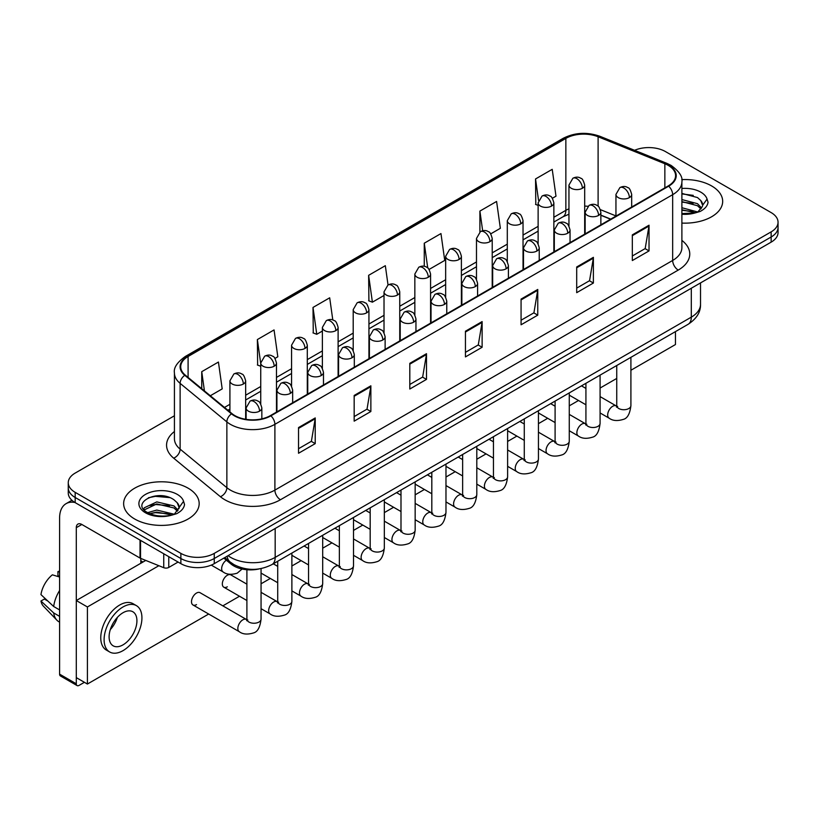<?xml version="1.0" encoding="UTF-8"?>
<svg xmlns="http://www.w3.org/2000/svg" width="819" height="819" viewBox="0 0 819 819"><rect width="100%" height="100%" fill="white"/><g stroke="black" fill="none" stroke-linecap="round" stroke-linejoin="round"><path stroke-width="1.23" d="M610.575 219.216L600.87 215.295M259.367 568.877A23.608 13.626 180 0 1 231.091 564.086L223.853 558.118M711.609 185.933A37.766 21.806 0 0 0 681.736 179.627A37.766 21.806 0 0 1 711.609 185.933A37.766 21.806 0 0 1 722.675 201.351A37.766 21.806 0 0 0 711.609 185.933M188.104 488.175A37.766 21.806 0 0 0 146.949 483.456A37.766 21.806 0 0 0 123.638 503.593A37.766 21.806 0 0 0 134.695 519.011A37.766 21.806 0 0 0 175.86 523.74A37.766 21.806 0 0 0 199.171 503.593A37.766 21.806 0 0 0 188.104 488.175A37.766 21.806 0 0 0 146.949 483.456A37.766 21.806 0 0 0 123.638 503.593A37.766 21.806 0 0 0 134.695 519.011A37.766 21.806 0 0 0 175.86 523.74A37.766 21.806 0 0 0 199.171 503.593A37.766 21.806 0 0 0 188.104 488.175M668.212 165.377A25.174 14.537 180 0 1 675.593 175.655A25.174 14.537 180 0 1 668.212 185.933L270.444 415.591A25.174 14.537 180 0 1 232.012 413.646L185.278 375.112A25.174 14.537 180 0 1 180.723 366.769A25.174 14.537 180 0 1 188.094 356.49L565.857 138.391A25.174 14.537 180 0 1 598.105 136.763L664.854 163.749A25.174 14.537 180 0 1 668.212 165.377M668.662 165.121A25.809 14.896 0 0 0 665.212 163.452L598.464 136.466A25.809 14.896 0 0 0 565.417 138.135L187.653 356.234A25.809 14.896 0 0 0 184.766 375.317L231.501 413.851A25.809 14.896 0 0 0 270.884 415.847L668.662 186.189A25.809 14.896 0 0 0 668.662 165.121M174.427 415.776L75.174 473.085A23.608 13.626 0 0 0 68.264 482.719L68.264 492.997A23.608 13.626 0 0 0 75.174 502.631L180.876 563.656L180.876 558.517A23.608 13.626 0 0 0 214.25 558.517L771.14 237.008A23.608 13.626 0 0 0 778.05 227.375A23.608 13.626 0 0 1 771.14 237.008L214.25 558.517A23.608 13.626 0 0 1 180.876 558.517L75.174 497.491L180.876 558.517L180.876 553.378A23.608 13.626 0 0 0 214.25 553.378L771.14 231.869A23.608 13.626 0 0 0 778.05 222.236A23.608 13.626 0 0 0 771.14 212.592L665.438 151.566A23.608 13.626 0 0 0 634.582 150.307M68.264 487.858A23.608 13.626 0 0 0 75.174 497.491A23.608 13.626 0 0 1 68.264 487.858M298.536 427.569L298.536 453.265L315.223 443.632L315.223 417.936L298.536 427.569M298.536 448.71L311.394 441.287L315.161 418.785A6.296 3.634 -120 0 0 315.223 417.936M311.281 441.349L315.223 443.632M354.166 395.454L354.166 421.15L370.864 411.507L370.864 385.81L354.166 395.454M354.166 416.584L367.025 409.162L370.792 386.67A6.296 3.634 -120 0 0 370.864 385.81M366.912 409.234L370.864 411.507M409.807 363.329L409.807 389.025L426.494 379.392L426.494 353.695L409.807 363.329M409.807 384.469L422.655 377.047L426.423 354.545A6.296 3.634 -120 0 0 426.494 353.695M422.543 377.109L426.494 379.392M632.329 234.858L632.329 260.544L649.027 250.911L649.027 225.215L632.329 234.858M632.329 255.989L645.188 248.566L648.955 226.075A6.296 3.634 -120 0 0 649.027 225.215M645.075 248.638L649.027 250.911M576.699 266.974L576.699 292.67L593.386 283.036L593.386 257.34L576.699 266.974M576.699 288.114L589.557 280.692L593.325 258.19A6.296 3.634 -120 0 0 593.386 257.34M589.445 280.753L593.386 283.036M521.068 299.089L521.068 324.785L537.755 315.151L537.755 289.455L521.068 299.089M521.068 320.229L533.927 312.807L537.694 290.305A6.296 3.634 -120 0 0 537.755 289.455M533.814 312.868L537.755 315.151M465.438 331.214L465.438 356.91L482.125 347.266L482.125 321.58L465.438 331.214M465.438 352.344L478.286 344.922L482.053 322.43A6.296 3.634 -120 0 0 482.125 321.58M478.173 344.994L482.125 347.266M681.889 223.085A37.766 21.806 0 0 0 722.675 201.351A37.766 21.806 0 0 1 681.889 223.085M68.264 482.719A23.608 13.626 0 0 0 75.174 492.352L180.876 553.378M274.989 358.415L277.825 356.777L274.058 329.924L257.371 339.557L257.637 365.1M210.319 395.751L222.195 388.892L218.427 362.049L201.74 371.683L201.74 388.677M429.095 269.441L444.727 260.422L440.96 233.569L424.262 243.202L424.262 266.329M490.735 233.855L500.358 228.296L496.59 201.454L479.903 211.087L479.903 231.961M552.375 198.27L555.988 196.181L552.221 169.328L535.534 178.962L535.8 204.504M332.801 319.983L329.688 297.809L313.001 307.442L313.267 332.985M388.032 284.971L385.329 265.684L368.632 275.327L368.908 300.86M368.632 275.327L372.399 302.17L384.019 295.464M372.399 302.17L368.632 300.768M424.262 243.202L427.743 267.997M479.903 211.087L482.657 230.763M538.124 205.374L535.534 204.402M535.534 178.962L538.533 200.358M313.001 307.442L316.769 334.295L322.379 331.05M316.769 334.295L313.001 332.883M260.739 366.257L257.371 364.998M257.371 339.557L260.739 363.575M201.74 371.683L204.433 390.898M180.876 563.656A23.608 13.626 0 0 0 214.25 563.656L771.14 242.148A23.608 13.626 0 0 0 778.05 232.514L778.05 222.236M681.889 213.616L695.055 212.95L700.05 211.497C704.852 209.029 707.524 205.958 708.046 202.262L707.063 199.078L702.692 205.211A17.783 10.268 0 0 0 700.685 200.46L697.501 197.563L681.889 193.417M702.426 206.429L698.085 211.671M681.889 207.729L697.665 211.967M681.889 209.766L695.689 212.807M681.889 199.57L697.481 203.685L701.617 207.985M681.889 201.607L697.481 205.723L700.931 208.947M700.685 200.46L702.682 205.456M681.889 193.919L693.253 195.362M681.889 202.078L693.079 203.47M681.889 210.227L693.079 211.63M178.931 508.671L179.187 507.452A17.783 10.268 0 0 0 177.18 502.712L173.997 499.805C157.596 488.206 130.282 503.347 147.144 512.336C154.033 516.072 162.172 517.024 171.55 515.192L176.546 513.738C181.347 511.271 184.019 508.2 184.541 504.504L183.558 501.32L174.58 513.912M147.676 512.643L156.798 510.063L174.171 514.209M169.574 513.871L155.395 512.653L149.764 513.677L156.798 512.1L172.195 515.049M143.683 509.346L144.226 507.811L156.798 501.904L173.976 505.927L178.112 510.227M144.175 509.93L156.798 503.941L173.976 507.964L177.426 511.189M177.18 502.712L179.177 507.698M148.434 497.757L155.395 496.334L169.748 497.604M149.744 505.528L155.395 504.494L169.574 505.712M168.775 556.674L168.775 567.434L178.092 562.049M74.908 502.477A31.47 18.172 -120 0 0 66.114 503.644A31.47 18.172 -120 0 0 59.592 518.048L59.592 674.15L76.29 683.783L76.29 527.682A7.873 4.545 60 0 1 77.918 524.088A7.873 4.545 60 0 1 81.849 524.477L140.018 558.056L140.018 540.069M76.29 683.783A3.931 2.273 120 0 0 77.099 685.585L60.411 675.951A3.931 2.273 -60 0 1 59.592 674.15M77.099 685.585A3.931 2.273 120 0 0 79.064 685.39L84.408 682.309M140.817 563.277L140.817 558.425M168.775 567.434A3.931 2.273 180 0 1 163.739 567.69L140.54 558.312A3.931 2.273 180 0 1 140.018 558.056M192.967 604.965L239.312 631.715A7.084 4.085 -60 0 1 238.227 626.044A7.084 4.085 -60 0 1 242.854 619.809A7.084 4.085 -60 0 1 243.161 619.635A7.084 4.085 -60 0 1 246.386 619.451L200.051 592.7A7.084 4.085 120 0 0 196.509 593.048A7.084 4.085 120 0 0 191.881 599.293A7.084 4.085 120 0 0 192.967 604.965A7.084 4.085 120 0 0 196.509 604.617M246.898 584.162L230.866 574.907A7.084 4.085 120 0 0 227.324 575.255A7.084 4.085 120 0 0 222.707 581.5A7.084 4.085 120 0 0 223.792 587.172A7.084 4.085 120 0 0 227.324 586.824M630.906 370.26L675.45 344.543L675.45 331.623M158.845 565.714L87.408 606.961L87.408 684.039L208.671 614.035M222.84 605.855L239.496 596.242M261.056 583.793L270.321 578.449M291.881 566.001L301.136 560.646M322.696 548.198L331.961 542.854M353.521 530.405L362.776 525.061M384.336 512.612L393.601 507.268M415.161 494.819L424.416 489.475M445.976 477.027L455.241 471.683M476.801 459.234L486.056 453.89M507.616 441.441L516.881 436.097M538.441 423.648L547.696 418.294M569.266 405.845L578.521 400.501M600.081 388.052L616.738 378.439M145.762 560.421L76.29 600.532L76.29 677.62L87.408 684.039M87.408 606.961L76.29 600.532M644.942 349.232A26.751 15.448 120 0 0 646.519 348.403A26.751 15.448 120 0 0 648.095 347.41M123.014 644.86A19.666 11.353 120 0 0 135.862 627.528A19.666 11.353 120 0 0 132.852 611.762A19.666 11.353 120 0 0 123.014 612.735A19.666 11.353 120 0 0 110.166 630.067A19.666 11.353 120 0 0 113.186 645.833A19.666 11.353 120 0 0 123.014 644.86M110.309 629.616A19.666 11.353 120 0 0 117.363 617.383M59.592 572.123L57.924 571.621L57.924 575.562L59.592 576.535M136.394 605.63L133.057 603.705A26.751 15.448 120 0 0 119.676 605.026A26.751 15.448 120 0 0 102.201 628.603A26.751 15.448 120 0 0 106.306 650.04L109.644 651.965A26.751 15.448 120 0 0 123.014 650.644A26.751 15.448 120 0 0 140.489 627.067A26.751 15.448 120 0 0 136.394 605.63A26.751 15.448 120 0 0 123.014 606.961A26.751 15.448 120 0 0 105.538 630.528A26.751 15.448 120 0 0 109.644 651.965M59.592 590.509A25.962 14.988 120 0 0 53.685 606.51L40.95 594.594A20.455 11.814 120 0 1 52.365 574.825L59.592 577.026M59.592 609.92L53.685 606.51M47.84 601.044L44.369 599.047L40.95 601.023L53.685 612.94L59.592 616.349M53.685 612.94A25.962 14.988 120 0 0 56.89 620.188A25.962 14.988 120 0 0 58.855 621.734L59.592 622.164M59.592 571.15A20.455 11.814 120 0 0 57.924 571.621M40.95 601.023A20.455 11.814 120 0 0 43.366 606.111L56.89 620.188M231.091 562.735L231.091 564.086M681.889 240.397A39.343 22.707 180 0 1 678.234 270.086L280.456 499.744A7.873 4.545 60 0 1 274.897 490.11L672.665 260.452A31.47 18.172 0 0 0 681.889 247.604L681.889 181.828A31.47 18.172 180 0 1 672.665 194.676A7.873 4.545 -120 0 0 668.662 186.189M280.456 499.744A39.343 22.707 180 0 1 224.826 499.744A39.343 22.707 180 0 1 220.413 496.713L173.679 458.169A39.343 22.707 180 0 1 174.427 431.521M230.385 490.11A31.47 18.172 0 0 0 274.897 490.11L274.897 424.324A31.47 18.172 180 0 1 226.863 421.898L180.119 383.364A31.47 18.172 180 0 1 174.427 372.942L174.427 438.718A31.47 18.172 0 0 0 180.119 449.14L226.863 487.684A31.47 18.172 0 0 0 230.385 490.11M681.889 181.828C682.933 176.904 679.32 171.427 671.037 165.377L666.901 163.37A7.873 3.685 112 0 0 665.212 163.452M666.901 163.37L600.153 136.384C587.121 131.767 574.743 132.443 563.042 138.391A7.873 4.545 60 0 1 565.417 138.135M187.653 356.234A7.873 4.545 -120 0 0 185.278 356.49C177.109 362.356 173.495 367.844 174.427 372.942M184.766 375.317A7.873 5.262 129.5 0 0 180.119 383.364L180.119 449.14A7.873 5.262 -50.5 0 1 173.679 458.169M600.153 136.384A7.873 3.685 112 0 0 598.464 136.466M231.501 413.851A7.873 5.262 129.5 0 0 226.863 421.898L226.863 487.684A7.873 5.262 -50.5 0 1 220.413 496.713M270.884 415.847A7.873 4.545 60 0 1 274.897 424.324L672.665 194.676L672.665 260.452A7.873 4.545 60 0 0 678.234 270.086M214.25 553.378L214.25 563.656M771.14 231.869L771.14 242.148M75.174 492.352L75.174 502.631M188.094 356.49L188.094 377.436M664.854 163.749L664.854 187.879M598.105 136.763L598.105 206.224M615.949 215.929L600.44 209.664M587.827 206.286A25.174 14.537 0 0 0 584.684 206.101M568.949 208.825A25.174 14.537 0 0 0 565.857 210.34L553.859 217.27M565.857 138.391L565.857 210.34A14.158 8.18 60 0 1 562.929 216.82L553.859 222.062M538.124 226.351L523.034 235.063M507.299 244.154L492.219 252.856M476.484 261.947L461.394 270.649M445.659 279.74L430.579 288.452M414.844 297.532L399.754 306.245M384.019 315.325L368.939 324.037M353.204 333.118L338.114 341.83M322.379 350.911L307.299 359.623M291.564 368.704L276.474 377.416M260.739 386.507L245.659 395.208M229.914 404.299L224.488 407.432M600.921 215.141A14.158 6.634 -68 0 1 600.87 215.121L610.739 219.113M465.438 332.023L482.053 322.43M521.068 299.908L537.694 290.305M576.699 267.782L593.325 258.19M632.329 235.667L648.955 226.075M409.807 364.148L426.423 354.545M354.166 396.263L370.792 386.67M298.536 428.388L315.161 418.785M228.061 555.691A31.47 18.172 0 0 0 230.661 557.391A31.47 18.172 0 0 0 275.174 557.391L691.308 317.148A31.47 18.172 0 0 0 700.521 304.299C700.747 312.1 696.59 318.786 688.042 324.344L271.908 564.598A15.735 9.081 60 0 0 275.174 557.391L275.174 528.49M691.308 288.237L691.308 317.148A15.735 9.081 60 0 1 688.042 324.344M227.201 556.183A15.735 10.524 129.5 0 0 230.016 561.895L224.785 557.585M629.381 197.625A7.873 4.545 0 0 0 631.684 194.41C630.446 189.865 629.197 187.633 627.958 187.725C625.675 186.118 622.983 186.077 619.891 187.602A7.873 4.545 60 0 1 623.822 187.991A7.873 4.545 -120 0 1 629.381 197.625A7.873 4.545 0 0 1 618.263 197.625A7.873 4.545 0 0 1 615.949 194.41L619.891 187.602M600.081 412.95L609.152 418.192A7.084 4.085 -60 0 1 608.067 412.52A7.084 4.085 -60 0 1 612.694 406.275A7.084 4.085 -60 0 1 613.011 406.101A7.084 4.085 -60 0 1 616.236 405.927L600.081 396.601M617.147 406.644L616.512 407.166L616.738 405.63A7.084 4.085 -0 0 0 618.816 408.527A7.084 4.085 -0 0 0 628.501 408.701A7.084 4.085 -0 0 0 630.906 405.63C629.934 413.861 627.385 418.448 623.259 419.41C617.342 421.212 612.643 420.802 609.152 418.192M582.37 188.278A7.873 4.545 0 0 0 584.684 185.063C583.435 180.518 582.186 178.286 580.947 178.378C578.664 176.771 575.982 176.73 572.88 178.255A7.873 4.545 60 0 1 576.811 178.644A7.873 4.545 -120 0 1 582.37 188.278A7.873 4.545 0 0 1 571.252 188.278A7.873 4.545 0 0 1 568.949 185.063L572.88 178.255M598.566 215.417A7.873 4.545 0 0 0 600.87 212.213C599.621 207.657 598.382 205.426 597.133 205.518C594.86 203.911 592.168 203.87 589.066 205.395A7.873 4.545 60 0 1 592.997 205.784A7.873 4.545 -120 0 1 598.566 215.417A7.873 4.545 0 0 1 587.438 215.417A7.873 4.545 0 0 1 585.135 212.213L589.066 205.395M569.266 430.743L578.337 435.984A7.084 4.085 -60 0 1 577.252 430.313A7.084 4.085 -60 0 1 581.879 424.068A7.084 4.085 -60 0 1 582.186 423.904A7.084 4.085 -60 0 1 585.411 423.72L569.266 414.394M586.322 424.437L585.698 424.959L585.923 423.423A7.084 4.085 -0 0 0 587.991 426.32A7.084 4.085 -0 0 0 597.686 426.494A7.084 4.085 -0 0 0 600.081 423.423C599.109 431.654 596.57 436.24 592.444 437.203C586.527 439.004 581.818 438.595 578.337 435.984M567.741 233.21A7.873 4.545 0 0 0 570.044 230.006C568.806 225.45 567.557 223.218 566.318 223.311C564.035 221.703 561.343 221.662 558.251 223.188A7.873 4.545 60 0 1 562.182 223.577A7.873 4.545 -120 0 1 567.741 233.21A7.873 4.545 0 0 1 556.613 233.21A7.873 4.545 0 0 1 554.309 230.006L558.251 223.188M538.441 448.536L547.512 453.777A7.084 4.085 -60 0 1 546.427 448.106A7.084 4.085 -60 0 1 551.054 441.861A7.084 4.085 -60 0 1 551.371 441.697A7.084 4.085 -60 0 1 554.596 441.513L538.441 432.186M555.507 442.229L554.872 442.751L555.098 441.226A7.084 4.085 -0 0 0 557.176 444.113A7.084 4.085 -0 0 0 566.861 444.287A7.084 4.085 -0 0 0 569.266 441.226C568.294 449.447 565.745 454.033 561.619 454.995C555.702 456.797 551.003 456.388 547.512 453.777M536.926 251.013A7.873 4.545 0 0 0 539.23 247.799C537.981 243.243 536.732 241.021 535.493 241.103C533.22 239.496 530.528 239.455 527.426 240.981A7.873 4.545 60 0 1 531.357 241.37A7.873 4.545 -120 0 1 536.926 251.013A7.873 4.545 0 0 1 525.798 251.013A7.873 4.545 0 0 1 523.495 247.799L527.426 240.981M507.616 466.339L516.697 471.57A7.084 4.085 -60 0 1 515.612 465.898A7.084 4.085 -60 0 1 520.229 459.654A7.084 4.085 -60 0 1 520.546 459.49A7.084 4.085 -60 0 1 523.771 459.305L507.616 449.979M524.682 460.022L524.047 460.544L524.283 459.019A7.084 4.085 -0 0 0 526.351 461.906A7.084 4.085 -0 0 0 536.046 462.08A7.084 4.085 -0 0 0 538.441 459.019C537.469 467.239 534.92 471.836 530.804 472.798C524.887 474.59 520.178 474.191 516.697 471.57M506.101 268.806A7.873 4.545 0 0 0 508.404 265.591C507.156 261.046 505.917 258.814 504.678 258.896C502.395 257.289 499.703 257.248 496.611 258.773A7.873 4.545 60 0 1 500.542 259.162A7.873 4.545 -120 0 1 506.101 268.806A7.873 4.545 0 0 1 494.973 268.806A7.873 4.545 0 0 1 492.669 265.591L496.611 258.773M476.801 484.131L485.872 489.363A7.084 4.085 -60 0 1 484.787 483.691A7.084 4.085 -60 0 1 489.414 477.457A7.084 4.085 -60 0 1 489.731 477.282A7.084 4.085 -60 0 1 492.956 477.098L476.801 467.772M493.867 477.815L493.233 478.337L493.458 476.812A7.084 4.085 -0 0 0 495.536 479.699A7.084 4.085 -0 0 0 505.221 479.873A7.084 4.085 -0 0 0 507.616 476.812C506.654 485.032 504.105 489.629 499.979 490.591C494.062 492.383 489.363 491.984 485.872 489.363M551.556 206.071A7.873 4.545 0 0 0 553.859 202.866C552.61 198.311 551.371 196.079 550.122 196.171C547.85 194.564 545.157 194.523 542.055 196.048A7.873 4.545 60 0 1 545.997 196.437A7.873 4.545 -120 0 1 551.556 206.071A7.873 4.545 0 0 1 540.427 206.071A7.873 4.545 0 0 1 538.124 202.866L542.055 196.048M520.73 223.863A7.873 4.545 0 0 0 523.034 220.659C521.795 216.103 520.546 213.872 519.307 213.964C517.024 212.356 514.332 212.316 511.24 213.841A7.873 4.545 60 0 1 515.171 214.23A7.873 4.545 -120 0 1 520.73 223.863A7.873 4.545 0 0 1 509.613 223.863A7.873 4.545 0 0 1 507.299 220.659L511.24 213.841M489.916 241.666A7.873 4.545 0 0 0 492.219 238.452C490.97 233.896 489.731 231.675 488.482 231.757C486.21 230.149 483.517 230.108 480.415 231.634A7.873 4.545 60 0 1 484.346 232.023A7.873 4.545 -120 0 1 489.916 241.666A7.873 4.545 0 0 1 478.787 241.666A7.873 4.545 0 0 1 476.484 238.452L480.415 231.634M707.063 199.078A22.502 12.991 0 0 0 700.818 192.168A22.502 12.991 0 0 0 681.889 188.472M681.889 214.23A22.502 12.991 0 0 0 695.055 212.95M183.558 501.32A22.502 12.991 0 0 0 177.313 494.41A22.502 12.991 0 0 0 145.485 494.41A22.502 12.991 0 0 0 145.485 512.786A22.502 12.991 0 0 0 171.55 515.192M76.29 527.682L81.849 524.477M140.54 540.376L140.54 558.312M163.739 567.69L163.739 553.767M475.286 286.599A7.873 4.545 0 0 0 477.59 283.384C476.341 278.839 475.092 276.607 473.853 276.689C471.57 275.082 468.888 275.051 465.786 276.576A7.873 4.545 60 0 1 469.717 276.965A7.873 4.545 -120 0 1 475.286 286.599A7.873 4.545 0 0 1 464.158 286.599A7.873 4.545 0 0 1 461.855 283.384L465.786 276.576M445.976 501.924L455.057 507.156A7.084 4.085 -60 0 1 453.972 501.484A7.084 4.085 -60 0 1 458.589 495.249A7.084 4.085 -60 0 1 458.906 495.075A7.084 4.085 -60 0 1 462.131 494.891L445.976 485.575M463.042 495.608L462.407 496.13L462.643 494.604A7.084 4.085 -0 0 0 464.711 497.491A7.084 4.085 -0 0 0 474.406 497.676A7.084 4.085 -0 0 0 476.801 494.604C475.829 502.825 473.28 507.422 469.164 508.384C463.247 510.186 458.538 509.776 455.057 507.156M444.461 304.392A7.873 4.545 0 0 0 446.764 301.177C445.516 296.632 444.277 294.4 443.028 294.482C440.755 292.885 438.063 292.844 434.961 294.369A7.873 4.545 60 0 1 438.902 294.758A7.873 4.545 -120 0 1 444.461 304.392A7.873 4.545 0 0 1 433.333 304.392A7.873 4.545 0 0 1 431.029 301.177L434.961 294.369M415.161 519.717L424.232 524.959A7.084 4.085 -60 0 1 423.147 519.277A7.084 4.085 -60 0 1 427.774 513.042A7.084 4.085 -60 0 1 428.091 512.868A7.084 4.085 -60 0 1 431.316 512.694L415.161 503.368M432.227 513.4L431.593 513.923L431.818 512.397A7.084 4.085 -0 0 0 433.896 515.284A7.084 4.085 -0 0 0 443.581 515.468A7.084 4.085 -0 0 0 445.976 512.397C445.014 520.618 442.465 525.214 438.339 526.177C432.422 527.979 427.723 527.569 424.232 524.959M413.646 322.184A7.873 4.545 0 0 0 415.95 318.97C414.701 314.424 413.452 312.193 412.213 312.274C409.93 310.677 407.248 310.636 404.146 312.162A7.873 4.545 60 0 1 408.077 312.551A7.873 4.545 -120 0 1 413.646 322.184A7.873 4.545 0 0 1 402.518 322.184A7.873 4.545 0 0 1 400.215 318.97L404.146 312.162M384.336 537.51L393.407 542.751A7.084 4.085 -60 0 1 392.321 537.069A7.084 4.085 -60 0 1 396.949 530.835A7.084 4.085 -60 0 1 397.266 530.661A7.084 4.085 -60 0 1 400.491 530.487L384.336 521.16M401.402 531.193L400.767 531.726L400.993 530.19A7.084 4.085 -0 0 0 403.071 533.087A7.084 4.085 -0 0 0 412.766 533.261A7.084 4.085 -0 0 0 415.161 530.19C414.189 538.411 411.64 543.007 407.524 543.97C401.607 545.771 396.898 545.362 393.407 542.751M459.09 259.459A7.873 4.545 0 0 0 461.394 256.245C460.155 251.699 458.906 249.467 457.667 249.549C455.384 247.942 452.692 247.901 449.6 249.426A7.873 4.545 60 0 1 453.531 249.815A7.873 4.545 -120 0 1 459.09 259.459A7.873 4.545 0 0 1 447.962 259.459A7.873 4.545 0 0 1 445.659 256.245L449.6 249.426M428.276 277.252A7.873 4.545 0 0 0 430.579 274.037C429.33 269.492 428.081 267.26 426.842 267.342C424.57 265.735 421.877 265.704 418.775 267.229A7.873 4.545 60 0 1 422.706 267.618A7.873 4.545 -120 0 1 428.276 277.252A7.873 4.545 0 0 1 417.147 277.252A7.873 4.545 0 0 1 414.844 274.037L418.775 267.229M397.45 295.045A7.873 4.545 0 0 0 399.754 291.83C398.505 287.285 397.266 285.053 396.027 285.135C393.744 283.538 391.052 283.497 387.96 285.022A7.873 4.545 60 0 1 391.892 285.411A7.873 4.545 -120 0 1 397.45 295.045A7.873 4.545 0 0 1 386.322 295.045A7.873 4.545 0 0 1 384.019 291.83L387.96 285.022M382.821 339.977A7.873 4.545 0 0 0 385.125 336.763C383.876 332.217 382.637 329.985 381.388 330.077C379.115 328.47 376.423 328.429 373.321 329.955A7.873 4.545 60 0 1 377.262 330.344A7.873 4.545 -120 0 1 382.821 339.977A7.873 4.545 0 0 1 371.693 339.977A7.873 4.545 0 0 1 369.389 336.763L373.321 329.955M353.521 555.302L362.592 560.544A7.084 4.085 -60 0 1 361.507 554.872A7.084 4.085 -60 0 1 366.134 548.628A7.084 4.085 -60 0 1 366.441 548.454A7.084 4.085 -60 0 1 369.676 548.28L353.521 538.953M370.587 548.996L369.953 549.518L370.178 547.983A7.084 4.085 -0 0 0 372.246 550.88A7.084 4.085 -0 0 0 381.941 551.054A7.084 4.085 -0 0 0 384.336 547.983C383.364 556.214 380.825 560.8 376.699 561.762C370.782 563.564 366.083 563.155 362.592 560.544M351.996 357.77A7.873 4.545 0 0 0 354.31 354.566C353.061 350.01 351.812 347.778 350.573 347.87C348.29 346.263 345.608 346.222 342.506 347.747A7.873 4.545 60 0 1 346.437 348.136A7.873 4.545 -120 0 1 351.996 357.77A7.873 4.545 0 0 1 340.878 357.77A7.873 4.545 0 0 1 338.564 354.566L342.506 347.747M322.696 573.095L331.767 578.337A7.084 4.085 -60 0 1 330.681 572.665A7.084 4.085 -60 0 1 335.309 566.42A7.084 4.085 -60 0 1 335.626 566.257A7.084 4.085 -60 0 1 338.851 566.072L322.696 556.746M339.762 566.789L339.127 567.311L339.353 565.775A7.084 4.085 -0 0 0 341.431 568.673A7.084 4.085 -0 0 0 351.116 568.847A7.084 4.085 -0 0 0 353.521 565.775C352.549 574.006 350 578.593 345.874 579.555C339.957 581.357 335.258 580.947 331.767 578.337M321.181 375.563A7.873 4.545 0 0 0 323.485 372.358C322.236 367.803 320.997 365.571 319.748 365.663C317.475 364.056 314.783 364.015 311.681 365.54A7.873 4.545 60 0 1 315.612 365.929A7.873 4.545 -120 0 1 321.181 375.563A7.873 4.545 0 0 1 310.053 375.563A7.873 4.545 0 0 1 307.749 372.358L311.681 365.54M291.881 590.888L300.952 596.13A7.084 4.085 -60 0 1 299.867 590.458A7.084 4.085 -60 0 1 304.494 584.213A7.084 4.085 -60 0 1 304.801 584.049A7.084 4.085 -60 0 1 308.026 583.865L291.881 574.539M308.937 584.582L308.313 585.104L308.538 583.578A7.084 4.085 -0 0 0 310.606 586.465A7.084 4.085 -0 0 0 320.301 586.639A7.084 4.085 -0 0 0 322.696 583.578C321.724 591.799 319.185 596.386 315.059 597.348C309.142 599.15 304.443 598.74 300.952 596.13M290.356 393.366A7.873 4.545 0 0 0 292.659 390.151C291.421 385.595 290.172 383.374 288.933 383.456C286.65 381.849 283.958 381.808 280.866 383.333A7.873 4.545 60 0 1 284.797 383.722A7.873 4.545 -120 0 1 290.356 393.366A7.873 4.545 0 0 1 279.228 393.366A7.873 4.545 0 0 1 276.924 390.151L280.866 383.333M261.056 608.691L270.127 613.922A7.084 4.085 -60 0 1 269.041 608.251A7.084 4.085 -60 0 1 273.669 602.006A7.084 4.085 -60 0 1 273.986 601.842A7.084 4.085 -60 0 1 277.211 601.658L261.056 592.332M278.122 602.374L277.487 602.897L277.713 601.371A7.084 4.085 -0 0 0 279.791 604.258A7.084 4.085 -0 0 0 289.476 604.432A7.084 4.085 -0 0 0 291.881 601.371C290.909 609.592 288.36 614.189 284.234 615.151C278.317 616.942 273.618 616.543 270.127 613.922M259.541 411.158A7.873 4.545 0 0 0 261.845 407.944C260.596 403.398 259.357 401.167 258.108 401.249C255.835 399.641 253.143 399.6 250.041 401.126A7.873 4.545 60 0 1 253.972 401.515A7.873 4.545 -120 0 1 259.541 411.158A7.873 4.545 0 0 1 248.413 411.158A7.873 4.545 0 0 1 246.109 407.944L250.041 401.126M247.297 620.167L246.673 620.689L246.898 619.164A7.084 4.085 -0 0 0 248.966 622.051A7.084 4.085 -0 0 0 258.661 622.225A7.084 4.085 -0 0 0 261.056 619.164C260.084 627.385 257.535 631.981 253.419 632.944C247.502 634.735 242.793 634.336 239.312 631.715M366.636 312.838A7.873 4.545 0 0 0 368.939 309.623C367.69 305.077 366.441 302.846 365.202 302.928C362.919 301.331 360.237 301.29 357.135 302.815A7.873 4.545 60 0 1 361.066 303.204A7.873 4.545 -120 0 1 366.636 312.838A7.873 4.545 0 0 1 355.507 312.838A7.873 4.545 0 0 1 353.204 309.623L357.135 302.815M335.81 330.63A7.873 4.545 0 0 0 338.114 327.416C336.865 322.87 335.626 320.638 334.377 320.731C332.104 319.123 329.412 319.082 326.31 320.608A7.873 4.545 60 0 1 330.252 320.997A7.873 4.545 -120 0 1 335.81 330.63A7.873 4.545 0 0 1 324.682 330.63A7.873 4.545 0 0 1 322.379 327.416L326.31 320.608M304.996 348.423A7.873 4.545 0 0 0 307.299 345.219C306.05 340.663 304.801 338.431 303.562 338.523C301.279 336.916 298.597 336.875 295.495 338.401A7.873 4.545 60 0 1 299.426 338.79A7.873 4.545 -120 0 1 304.996 348.423A7.873 4.545 0 0 1 293.867 348.423A7.873 4.545 0 0 1 291.564 345.219L295.495 338.401M274.17 366.216A7.873 4.545 0 0 0 276.474 363.012C275.225 358.456 273.986 356.224 272.737 356.316C270.465 354.709 267.772 354.668 264.67 356.193A7.873 4.545 60 0 1 268.612 356.582A7.873 4.545 -120 0 1 274.17 366.216A7.873 4.545 0 0 1 263.042 366.216A7.873 4.545 0 0 1 260.739 363.012L264.67 356.193M243.345 384.019A7.873 4.545 0 0 0 245.659 380.804C244.41 376.249 243.161 374.027 241.922 374.109C239.639 372.502 236.957 372.461 233.855 373.986A7.873 4.545 60 0 1 237.786 374.375A7.873 4.545 -120 0 1 243.345 384.019A7.873 4.545 0 0 1 232.227 384.019A7.873 4.545 0 0 1 229.914 380.804L233.855 373.986M242.096 569.021L237.223 573.167C231.306 574.969 226.607 574.559 223.116 571.949A7.084 4.085 -60 0 1 221.652 568.703A7.084 4.085 -60 0 1 226.382 560.196M563.042 138.391L185.278 356.49M568.949 214.23L562.929 216.82M538.124 231.142L523.034 239.854M507.299 248.935L492.219 257.647M476.484 266.738L461.394 275.44M445.659 284.531L430.579 293.233M414.844 302.324L399.754 311.036M384.019 320.116L368.939 328.828M353.204 337.909L338.114 346.621M322.379 355.702L307.299 364.414M291.564 373.495L276.474 382.207M260.739 391.287L245.659 400M229.914 409.091L227.897 410.247M271.908 564.598C259.254 570.966 246.591 570.966 233.927 564.598L230.016 561.895M700.521 304.299L700.521 282.913M617.669 406.49L616.236 405.927M630.906 357.34L630.906 405.63M631.684 207.023L631.684 194.41M585.923 404.781L569.266 395.157M616.738 365.509L616.738 405.63M615.949 216.114L615.949 194.41M585.923 388.421L581.49 385.862M584.684 234.162L584.684 185.063M568.949 225.983L568.949 185.063M586.854 424.283L585.411 423.72M600.081 375.133L600.081 423.423M600.87 224.815L600.87 212.213M555.098 422.573L538.441 412.95M585.923 383.312L585.923 423.423M585.135 233.906L585.135 212.213M555.098 406.214L550.675 403.665M556.029 442.086L554.596 441.513M569.266 392.925L569.266 441.226M570.044 242.608L570.044 230.006M524.283 440.366L507.616 430.743M555.098 401.105L555.098 441.226M554.309 251.699L554.309 230.006M524.283 424.007L519.85 421.457M525.214 459.879L523.771 459.305M538.441 410.718L538.441 459.019M539.23 260.401L539.23 247.799M493.458 458.159L476.801 448.536M524.283 418.898L524.283 459.019M523.495 269.492L523.495 247.799M493.458 441.81L489.025 439.25M494.389 477.672L492.956 477.098M507.616 428.511L507.616 476.812M508.404 278.204L508.404 265.591M462.643 475.952L445.976 466.339M493.458 436.691L493.458 476.812M492.669 287.285L492.669 265.591M462.643 459.602L458.21 457.043M553.859 251.955L553.859 202.866M538.124 243.775L538.124 202.866M523.034 269.748L523.034 220.659M507.299 261.568L507.299 220.659M492.219 287.551L492.219 238.452M476.484 279.371L476.484 238.452M66.114 503.644L71.918 500.286M463.574 495.464L462.131 494.891M476.801 446.304L476.801 494.604M477.59 295.997L477.59 283.384M431.818 493.744L415.161 484.131M462.643 454.484L462.643 494.604M461.855 305.077L461.855 283.384M431.818 477.395L427.385 474.836M432.749 513.257L431.316 512.694M445.976 464.107L445.976 512.397M446.764 313.79L446.764 301.177M400.993 511.537L384.336 501.924M431.818 472.276L431.818 512.397M431.029 322.87L431.029 301.177M400.993 495.188L396.57 492.628M401.934 531.05L400.491 530.487M415.161 481.9L415.161 530.19M415.95 331.582L415.95 318.97M370.178 529.33L353.521 519.717M400.993 490.069L400.993 530.19M400.215 340.663L400.215 318.97M370.178 512.981L365.745 510.421M461.394 305.344L461.394 256.245M445.659 297.164L445.659 256.245M430.579 323.136L430.579 274.037M414.844 314.957L414.844 274.037M399.754 340.929L399.754 291.83M384.019 332.749L384.019 291.83M371.109 548.843L369.676 548.28M384.336 499.692L384.336 547.983M385.125 349.375L385.125 336.763M339.353 547.133L322.696 537.51M370.178 507.862L370.178 547.983M369.389 358.466L369.389 336.763M339.353 530.773L334.93 528.214M340.284 566.635L338.851 566.072M353.521 517.485L353.521 565.775M354.31 367.168L354.31 354.566M308.538 564.926L291.881 555.302M339.353 525.665L339.353 565.775M338.564 376.259L338.564 354.566M308.538 548.566L304.105 546.017M309.469 584.438L308.026 583.865M322.696 535.278L322.696 583.578M323.485 384.961L323.485 372.358M277.713 582.719L261.056 573.095M308.538 543.458L308.538 583.578M307.749 394.052L307.749 372.358M277.713 566.359L273.29 563.81M278.644 602.231L277.211 601.658M291.881 553.071L291.881 601.371M292.659 402.753L292.659 390.151M246.898 600.511L223.792 587.172M277.713 561.25L277.713 601.371M276.924 411.844L276.924 390.151M247.829 620.024L246.386 619.451M261.056 568.581L261.056 619.164M261.845 418.837L261.845 407.944M246.898 569.737L246.898 619.164M246.109 419.348L246.109 407.944M140.817 560.78L142.987 562.029M368.939 358.722L368.939 309.623M353.204 350.542L353.204 309.623M338.114 376.515L338.114 327.416M322.379 368.335L322.379 327.416M307.299 394.308L307.299 345.219M291.564 386.128L291.564 345.219M276.474 412.1L276.474 363.012M260.739 403.921L260.739 363.012M245.659 419.277L245.659 380.804M223.116 571.949L211.282 565.11M229.914 411.916L229.914 380.804"/></g></svg>
